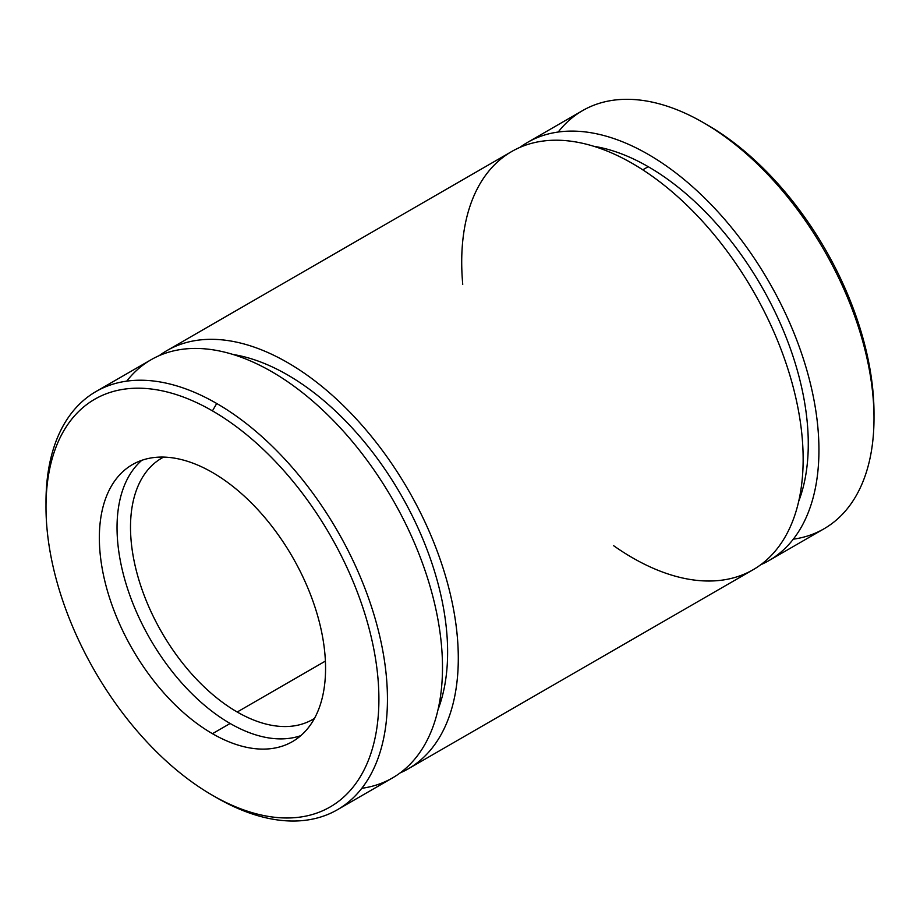 <?xml version="1.0" encoding="UTF-8"?>
<svg xmlns="http://www.w3.org/2000/svg" width="920" height="920" viewBox="0 0 920 920"><rect width="100%" height="100%" fill="white"/><g stroke="black" fill="none" stroke-linecap="round" stroke-linejoin="round"><path stroke-width="1.38" d="M408.284 768.809L753.146 569.71A241.442 139.391 -120 0 0 753.146 290.927A241.442 139.391 -120 0 0 511.716 151.524L166.853 350.635A241.442 139.391 60 0 1 408.296 490.026A241.442 139.391 60 0 1 408.284 768.809A241.442 139.391 60 0 1 400.131 772.926A241.442 139.391 -120 0 0 408.296 490.026A241.442 139.391 -120 0 0 159.217 355.637A241.442 139.391 60 0 1 166.853 350.635M768.936 560.591L823.998 528.804A241.442 139.391 -120 0 0 823.998 250.021A241.442 139.391 -120 0 0 582.555 110.618L527.505 142.416A241.442 139.391 60 0 1 768.936 281.808A241.442 139.391 60 0 1 768.936 560.591A241.442 139.391 60 0 1 760.782 564.707A241.442 139.391 -120 0 0 768.936 281.808A241.442 139.391 -120 0 0 519.869 147.418A241.442 139.391 60 0 1 527.505 142.416M874 418.278L874 413.356A235.405 135.907 -120 0 0 707.549 125.051L703.282 122.578A241.442 139.391 60 0 1 874 418.278A241.442 139.391 60 0 1 793.281 539.189M558.21 132.031A241.442 139.391 60 0 1 703.282 122.578M705.433 123.843A235.405 135.907 60 0 1 873.988 415.794M325.381 661.101L237.21 712.011A150.903 87.124 -120 0 0 312.662 719.474A150.903 87.124 -120 0 0 314.467 718.382A150.903 87.124 60 0 1 237.21 712.011L325.381 661.101M163.622 457.091A150.903 87.124 -120 0 0 161.759 458.114A150.903 87.124 -120 0 0 138.632 579.036A150.903 87.124 -120 0 0 237.21 712.011A150.903 87.124 60 0 1 138.138 577.369A150.903 87.124 60 0 1 163.622 457.091M230.138 723.476A159.953 92.345 -120 0 0 300.782 735.655A159.953 92.345 60 0 1 230.138 723.476A159.953 92.345 60 0 1 128.202 590.606A159.953 92.345 60 0 1 141.806 460.31A159.953 92.345 -120 0 0 128.202 590.606A159.953 92.345 -120 0 0 230.138 723.476L212.451 733.688A159.953 92.345 -120 0 0 292.433 741.612A159.953 92.345 -120 0 0 292.433 556.91A159.953 92.345 -120 0 0 132.48 464.565A159.953 92.345 -120 0 0 107.962 592.744A159.953 92.345 -120 0 0 212.451 733.688L230.138 723.476M46.011 504.551A241.442 139.391 60 0 1 96.002 391.529A241.442 139.391 60 0 1 216.717 403.489A241.442 139.391 60 0 1 374.452 616.25A241.442 139.391 60 0 1 337.445 809.715A241.442 139.391 60 0 1 216.717 797.755L216.717 797.755A241.442 139.391 -120 0 0 387.447 699.188A241.442 139.391 -120 0 0 216.717 403.489L212.451 410.883A235.405 135.907 -120 0 0 68.298 615.963A235.405 135.907 -120 0 0 356.603 782.414A235.405 135.907 -120 0 0 212.451 410.883A235.405 135.907 60 0 1 378.902 699.188A235.405 135.907 60 0 1 212.451 795.294A235.405 135.907 60 0 1 46 506.989A235.405 135.907 60 0 1 212.451 410.883L216.717 403.489A241.442 139.391 -120 0 0 46 502.055L46 506.989M212.451 733.688A159.953 92.345 60 0 1 114.505 481.24A159.953 92.345 60 0 1 310.408 594.343A159.953 92.345 60 0 1 212.451 733.688M337.445 809.715L392.495 777.929A241.442 139.391 -120 0 0 392.495 499.146A241.442 139.391 -120 0 0 151.064 359.743L96.002 391.529M642.781 169.832L648.22 166.692A226.343 130.686 -120 0 0 593.699 146.268A226.343 130.686 60 0 1 648.22 166.692L642.781 169.832M798.698 501.342A226.343 130.686 -120 0 0 648.22 166.692A226.343 130.686 60 0 1 798.698 501.342M462.748 284.349A241.442 139.391 60 0 1 619.896 156.78A241.442 139.391 60 0 1 803.033 451.869A241.442 139.391 60 0 1 632.431 557.75A241.442 139.391 60 0 1 613.64 545.709M438.046 709.561A226.343 130.686 -120 0 0 400.74 494.385A226.343 130.686 -120 0 0 233.047 354.487A226.343 130.686 60 0 1 400.74 494.385A226.343 130.686 60 0 1 438.046 709.561M126.718 381.144A241.442 139.391 60 0 1 392.495 499.146A241.442 139.391 60 0 1 361.79 788.313M212.451 795.294L216.717 797.755"/></g></svg>
